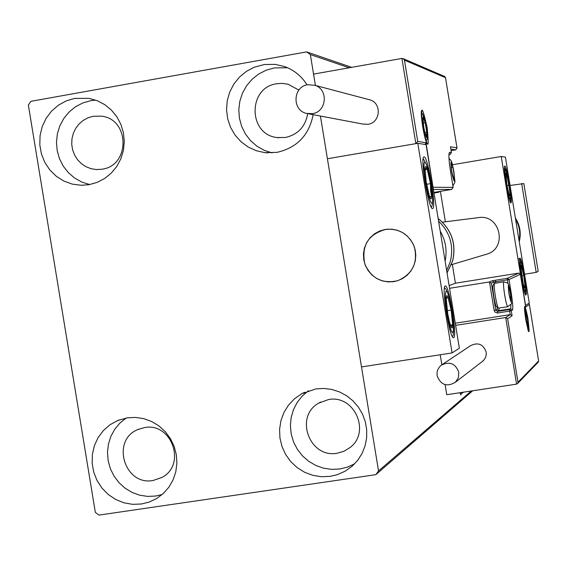 <?xml version="1.0" encoding="UTF-8"?>
<svg xmlns="http://www.w3.org/2000/svg" width="567" height="567" viewBox="0 0 567 567"><rect width="100%" height="100%" fill="white"/><g stroke="black" fill="none" stroke-linecap="round" stroke-linejoin="round"><path stroke-width="0.85" d="M330.207 476.351L321.532 476.734L312.927 475.373L304.734 472.325L297.278 467.704L290.843 461.708L285.683 454.564L281.997 446.562L279.942 438.007L279.588 429.24L280.948 420.608L283.968 412.443L288.546 405.065L294.486 398.778L301.566 393.824L315.876 388.919L323.863 388.445L331.837 389.465L339.52 391.939L346.657 395.78L353 400.876L358.337 407.042L362.49 414.08L365.311 421.742L366.707 429.772L366.629 437.901L365.084 445.846L362.122 453.345L357.841 460.135L352.39 465.996L345.204 471.17L337.11 474.749L330.207 476.351M354.673 463.806L347.5 467.102L339.831 468.987L331.667 469.384L323.559 468.193L315.798 465.457L308.675 461.29L302.452 455.84L297.349 449.312L293.557 441.941L291.211 433.996L290.396 425.774L291.147 417.574L293.437 409.7L297.179 402.428L302.239 396.035L308.427 390.755M88.948 184.693L81.138 185.274L72.307 184.119L63.901 181.071L56.303 176.28L49.846 169.951L44.807 162.375L41.412 153.877L39.81 144.833L40.066 135.641L42.178 126.703L46.047 118.425L51.505 111.16L58.323 105.235L66.19 100.912L74.766 98.396L89.047 98.375L97.212 100.692L104.775 104.654L111.423 110.097L116.887 116.802L120.955 124.499L123.457 132.884L124.293 141.615L123.429 150.347L120.899 158.717L116.809 166.393L111.323 173.07L104.668 178.477L97.106 182.404L88.948 184.693M89.706 184.551L81.889 182.092L74.695 178.095L68.409 172.708L63.27 166.152L59.478 158.689L57.182 150.595L56.473 142.197L57.38 133.819L59.861 125.782L63.823 118.411L69.117 111.983L75.539 106.759L82.832 102.939L90.72 100.685L95.674 100.111M313.161 114.662C309.065 135.159 297.051 147.718 277.107 152.339L264.987 152.672L256.327 150.744L248.24 147.073L241.067 141.793L235.099 135.144L230.578 127.398L227.686 118.864L226.559 109.906L227.225 100.891L229.67 92.194L233.781 84.164L239.409 77.14L246.312 71.421L254.2 67.232L264.321 64.518L275.335 64.397L284.542 66.552C294.075 70.053 301.573 76.155 307.038 84.866M272.075 152.899L264.144 150.29L256.872 146.151L250.55 140.637L245.412 133.968L241.655 126.406L239.423 118.227L238.806 109.757L239.82 101.316L242.435 93.229L246.546 85.815L252.003 79.352L258.587 74.086L266.058 70.237L274.123 67.948L287.547 67.749M141.417 503.999L132.643 504.339L123.946 502.816L115.711 499.499L108.283 494.523L101.975 488.123L97.056 480.561L93.739 472.155L92.159 463.274L92.393 454.287L94.413 445.584L98.148 437.526L103.442 430.473L110.069 424.711L117.745 420.501L127.256 417.836L135.577 417.411L143.862 418.673L151.786 421.572L159.043 425.987L165.351 431.771L170.461 438.681L174.175 446.456L176.344 454.798L176.89 463.374L175.784 471.85L173.077 479.902L168.867 487.209L163.331 493.496L156.676 498.513L149.319 502.022L141.417 503.999M162.183 494.523L155.67 496.04L147.626 496.409L139.631 495.168L131.991 492.369L124.995 488.123L118.907 482.595L113.953 475.982L110.317 468.548L108.134 460.567L107.496 452.331L108.417 444.167L110.87 436.37L114.761 429.233L119.942 423.039L126.221 418.007M153.118 480.49C124.428 486.132 110.742 440.219 137.909 429.531L144.429 427.61C171.787 422.018 186.798 464.905 161.857 477.478L153.118 480.49M307.711 113.655C305.436 126.576 298.036 134.514 285.513 137.476L276.951 137.54C247.97 134.379 247.736 87.481 276.71 83.753L282.019 83.356L288.149 84.263L298.866 90.089M101.975 169.221L96.44 169.561L91.081 168.711L86.014 166.733L81.45 163.707L77.594 159.774L74.61 155.103L72.626 149.894L71.733 144.379L71.966 138.787L73.313 133.365L75.723 128.355L79.082 123.96L83.257 120.388L88.055 117.78L93.279 116.263L101.316 116.143C129.843 118.893 130.403 165.748 101.975 169.221M337.245 453.21C309.61 458.682 294.075 416.61 318.718 403.123L328.456 399.572C354.191 394.313 371.123 431.919 350.023 447.554L344.02 451.254L337.245 453.21M349.244 67.778L310.355 54.574L306.619 51.895L30.894 101.323L28.35 105.058L95.334 512.377L98.934 515.105L375.85 474.657L378.536 470.936L320.419 116.037L361.505 366.927L452.083 352.929L459.362 348.23L426.072 144.613L417.808 143.302L452.083 352.929M462.963 392.258L462.885 392.768L462.8 392.279M460.829 392.577L460.836 394.958L460.135 392.683M460.305 392.655L460.567 393.214L460.624 392.612M451.105 150.645L455.748 149.858L457.009 148.022L445.506 77.686L404.455 60.166L403.265 58.663L401.918 58.429L313.558 74.107L315.408 85.44L310.355 54.574M378.536 470.936L471.312 390.989M462.459 392.329L462.445 393.137L462.282 392.357M461.368 392.499L461.382 394.022L461.198 392.52M306.619 51.895L351.668 67.345M472.708 390.776L375.85 474.657M460.191 393.264L460.553 393.214M525.928 295.017L525.864 295.031C523.972 296.201 517.791 257.928 519.911 258.176L519.939 258.169C521.831 257.057 527.955 294.748 525.928 295.017M504.864 166.046L504.814 166.053C502.638 165.521 508.975 204.021 510.881 202.908L510.895 202.901C513.057 203.376 506.848 165.451 504.864 166.046M501.235 156.499L505.438 157.165L529.266 303.04L525.559 305.436L501.235 156.499L452.473 164.728M517.983 382.236L517.586 383.533L516.572 384.142L505.686 317.527L507.614 318.732L517.983 382.236L538.615 361.009L529.38 304.479L525.673 306.903L520.336 274.194L518.84 273.088L455.414 283.216L452.346 264.42M445.371 221.796L440.389 191.32M485.869 254.427L486.755 254.165C507.841 248.353 500.278 214.014 478.704 217.586L478.442 217.615M393.824 281.636L387.963 281.905L382.193 280.856L376.786 278.532L372.03 275.066L368.153 270.615L365.346 265.42L363.752 259.721L363.447 253.818L364.446 247.999L366.707 242.556L370.116 237.75L374.496 233.845L379.635 231.017L385.276 229.415L391.925 229.181L397.325 230.273L402.386 232.484L406.886 235.709L410.621 239.813L413.428 244.611L415.179 249.884L415.802 255.412L415.271 260.948L413.598 266.242L410.869 271.054L407.205 275.186L402.761 278.447L397.736 280.693L393.824 281.636M424.109 156.882C428.071 156.209 436.739 208.947 432.6 208.536L432.557 208.543C428.751 210.244 419.807 156.449 423.974 156.889L424.109 156.882M453.664 337.641C457.534 336.628 449.092 284.386 445.322 285.988L445.223 286.009C441.176 286.016 449.695 339.349 453.487 337.698L453.664 337.641M417.808 143.302L327.414 158.746L415.852 143.635L401.918 58.429M414.349 246.936C409.091 234.483 399.778 228.586 386.425 229.252C368.352 233.987 361.158 245.603 364.85 264.087C371.406 278.539 382.364 284.074 397.736 280.693C412.535 274.123 418.077 262.875 414.349 246.936M439.73 191.433L438.567 192.312L433.996 193.078M445.506 77.686L444.521 76.417M450.524 147.165L450.46 146.768L456.967 147.845M404.455 60.166L417.737 141.381L415.852 143.635M417.737 141.381L426.001 142.742L425.179 144.472M426.001 142.742L433.167 188.01M455.28 323.225L510.208 314.621L505.686 317.527L455.627 325.366M516.572 384.142L446.753 394.71L445.116 384.667M440.219 354.765L441.856 364.772M520.35 274.315L509.024 279.524L511.207 292.863C512.738 302.785 513.149 308.519 512.448 310.057L511.271 310.794L512.086 315.805L510.208 314.621L509.634 311.113L497.294 313.034L494.863 311.992L494.148 310.468L489.484 281.941L449.567 288.305M455.414 283.216L449.121 285.584M538.615 361.009L538.232 362.185M529.38 304.479L528.713 303.395M508.075 283.854L507.415 279.822L509.024 279.524L507.302 278.284L492.234 280.764L489.484 281.941L491.369 283.146L495.785 310.149L497.053 309.412L497.394 307.392M509.102 293.99L510.725 300.857L510.945 297.051L509.726 289.609L508.542 286.172L509.102 293.99M498.4 308.129L507.77 306.719C506.955 306.109 505.92 302.154 504.658 294.861C503.468 287.051 503.177 282.706 503.794 281.82L494.445 283.358C493.949 284.769 494.254 289.092 495.374 296.328C496.529 303.076 497.543 307.009 498.4 308.129L496.458 306.704C495.714 305.741 494.835 302.339 493.836 296.513C492.872 290.269 492.61 286.533 493.049 285.307L494.431 283.38M510.562 300.489L510.987 301.098L510.945 297.051L509.726 289.609L508.542 286.172L508.401 286.746M509.712 297.25L510.945 297.051M508.535 289.801L509.726 289.609M451.743 171.539L454.181 180.377L454.33 176.039L452.898 167.3L451.318 162.842L451.048 163.388L451.743 171.539M453.621 179.533L454.181 180.377L454.33 176.039L452.898 167.3L451.318 162.842L451.006 163.891M452.686 176.316L454.33 176.039M451.204 167.584L452.898 167.3M423.726 126.909L424.662 131.707L426.483 136.661L426.738 132.132L425.193 122.678L423.379 117.681L423.017 118.425L423.726 126.909M425.824 135.662L426.483 136.661L426.738 132.132L425.193 122.678L423.379 117.681L422.975 118.985M424.846 132.458L426.738 132.132M423.188 123.018L425.193 122.678M526.289 319.476L527.785 325.876L527.92 322.198L526.778 315.209L525.715 312.048L526.289 319.476M527.636 325.536L528.005 326.068L527.92 322.198L526.778 315.209L525.609 312.488M526.821 322.368L527.92 322.198M525.737 315.372L526.778 315.209M509.754 190.767L506.863 174.877L505.984 172.963L506.735 183.814L508.89 194.134L509.57 195.863L509.931 195.714L509.754 190.767M508.946 194.332L510.009 194.743L508.996 185.133L506.863 174.877L505.729 174.048M505.736 175.061L506.863 174.877M507.011 185.466L508.996 185.133M431.452 191.533L430.481 183.644L427.234 169.278C426.065 166.081 425.342 165.734 425.059 168.243L426.157 181.773L429.446 196.26C430.615 199.4 431.331 199.676 431.593 197.089L431.452 191.533M429.446 196.26L431.593 197.089L430.608 190.427L430.481 183.644L427.234 169.278L425.059 168.243L425.009 170.497M425.016 169.653L427.234 169.278M426.575 184.296L430.481 183.644M449.326 321.461L450.963 326.677C452.019 328.888 452.586 328.258 452.664 324.792L451.155 310.057L447.937 297.073C446.881 294.783 446.3 295.343 446.208 298.759L447.717 313.622L449.326 321.461M450.078 324.211L450.963 326.677L452.664 324.792L451.155 310.057L447.937 297.073L446.208 298.759M450.404 325.146L452.664 324.792M447.25 310.673L451.155 310.057M523.15 283.302L524.532 287.916L524.907 287.93L525.007 285.959L523.759 275.512L521.073 265.072L520.818 267.177L523.15 283.302M524.17 287.1L525.007 285.959L523.759 275.512L521.675 266.143L520.811 266.937M523.865 286.137L525.007 285.959M521.768 275.831L523.759 275.512M445.116 261.103C447.278 250.501 445.648 240.507 440.219 231.138M438.582 221.109C450.099 232.435 454.004 245.965 450.29 261.706L446.654 270.509M312.474 113.641C326.776 111.876 328.654 89.288 314.82 85.284L307.739 84.724C292.82 86.623 291.856 110.459 306.57 113.421L312.474 113.641M308.257 113.74L362.979 124.074L368.068 124.272C380.4 122.763 382.038 103.378 370.109 99.927L368.401 99.473M458.823 372.377C455.507 363.426 449.631 361.051 441.183 365.254L439.39 367.005L437.71 369.897L437.065 372.335L437.1 375.694C440.729 385.014 446.831 387.204 455.407 382.257L458.363 377.764L458.823 372.377M481.9 361.803L484.076 359.854L485.515 357.501L486.231 354.829L486.174 352.057C483.226 344.105 477.988 342 470.454 345.742L442.437 364.418M510.059 185.459L523.858 183.588L538.189 271.38L536.176 272.373L524.56 274.222M521.668 183.531L536.176 272.373M422.67 126.675C420.466 104.257 421.961 104.583 427.157 127.66C429.396 150.092 427.901 149.766 422.67 126.675M421.564 113.414L421.295 112.783M426.235 141.956L426.285 141.275M455.748 149.858L450.85 149.093M438.567 192.312L434.861 192.277M434.769 192.291L437.611 191.788L434.528 192.369M433.28 187.259L453.132 187.379L451.658 189.442L437.611 191.788L451.658 189.442L433.408 189.484M451.665 189.442L453.139 187.379L450.531 171.454C448.738 159.667 448.426 153.288 449.596 152.317L451.403 152.573L450.46 146.768M449.971 154.607L448.972 154.479M451.41 152.587L449.957 154.614L451.417 152.58L450.503 146.959M449.036 153.926L449.596 152.317M527.912 318.3C529.961 335.614 529.252 336.125 525.8 319.831C523.766 302.509 524.468 301.991 527.912 318.3M494.226 283.67L493.956 282.012L507.415 279.822L507.302 278.284L518.84 273.088M512.086 315.805L507.614 318.732M495.473 280.169L495.799 283.089M499.158 308.072L498.79 310.673L510.711 308.802L510.952 304.238M497.053 309.412L498.79 310.673L497.528 311.418L509.52 309.532L510.711 308.802L512.448 310.057M492.234 280.764L493.956 282.012L491.369 283.146M509.634 311.113L511.271 310.794L509.52 309.532L509.634 311.113M497.635 312.998L497.528 311.418L495.785 310.149L494.148 310.468M510.491 293.019L511.207 292.863M509.017 294.039C511.292 304.635 511.788 304.373 510.513 293.238C508.238 282.635 507.741 282.905 509.017 294.039M451.608 171.532C454.458 184.346 455.216 184.395 453.876 171.688C451.041 158.866 450.283 158.817 451.608 171.532M423.563 126.873C426.738 140.892 427.646 141.091 426.285 127.469C423.124 113.457 422.217 113.258 423.563 126.873M526.219 319.526C528.316 329.42 528.742 329.108 527.501 318.597C525.411 308.696 524.978 309.008 526.219 319.526M510.279 192.518C508.748 177.244 503.68 160.156 505.438 176.344C507.004 191.951 512.079 208.776 510.279 192.518M432.316 193.978C430.722 172.666 422.337 148.611 424.293 171.277C425.937 193.234 434.386 216.764 432.316 193.978M449.291 324.175C454.628 346.083 454.84 320.178 449.596 299.667C444.33 277.589 443.897 303.054 449.291 324.175M523.221 285.194C526.686 300.999 526.013 282.961 522.618 268.092C519.174 252.209 519.755 270.005 523.221 285.194M441.714 240.288L443.663 252.216M447.044 272.862L452.565 261.061C456.428 243.923 451.63 229.741 438.156 218.515M519.244 241.705C521.321 233.257 520.031 225.361 515.375 218.012M515.566 219.174C519.45 225.872 520.619 233.009 519.067 240.592M304.578 392.293L301.566 393.824M82.406 185.281L81.138 185.274M267.773 152.906L264.987 152.672M119.212 419.927L117.745 420.501M137.909 429.531L138.908 429.106M276.951 137.54L278.9 137.774M96.44 169.561L97.34 169.59M318.718 403.123L320.738 402.01M460.567 393.214L460.191 393.271M442.437 222.172L478.704 217.586M451.41 264.697L486.755 254.165M426.802 143.508L427.05 143.72C425.952 142.182 424.499 136.505 422.684 126.689C421.409 117.816 420.998 112.557 421.451 110.926L421.316 111.132M445.485 77.523L457.009 148.022M403.265 58.663L444.812 76.538M453.139 187.379L450.538 171.461C449.078 161.439 448.603 155.5 449.099 153.657L448.958 153.87M528.359 331.277L525.8 319.823C524.716 312.53 524.305 308.186 524.567 306.782L524.489 306.988M538.416 362.001L517.586 383.533M529.365 304.359L538.636 361.108M520.336 274.194L525.659 306.782M507.77 306.719C513.277 301.722 511.314 307.81 510.527 293.224C508.138 280.261 508.152 283.698 503.794 281.82M452.898 185.884C455.861 179.98 455.067 185.721 453.905 171.695C451.424 159.497 451.814 161.489 448.993 158.42M426.101 141.573C427.412 137.405 427.922 140.892 426.327 127.497C424.407 117.319 422.727 112.55 421.288 113.194M527.778 329.392C528.706 329.732 528.621 326.131 527.508 318.576C526.481 312.19 525.481 308.987 524.518 308.951M510.017 201.505C510.69 202.299 510.789 199.371 510.321 192.716C508.564 178.768 506.6 170.412 504.439 167.655M431.189 207.019C432.522 206.182 432.926 201.972 432.408 194.396C430.92 177.159 427.844 165.295 423.159 158.788M452.126 336.153C454.5 337.911 454.16 318.108 449.546 299.234C447.703 292.133 446.009 288.348 444.45 287.88M524.999 293.628C526.467 293.678 525.666 285.095 522.597 267.893C521.264 261.196 519.719 258.183 517.954 258.864M438.142 218.458C451.679 229.663 456.513 243.845 452.643 261.004L447.051 272.904M314.82 85.284L370.109 99.927M455.407 382.257L483.127 360.853M519.252 241.719C521.335 233.257 520.045 225.354 515.375 217.99"/></g></svg>
